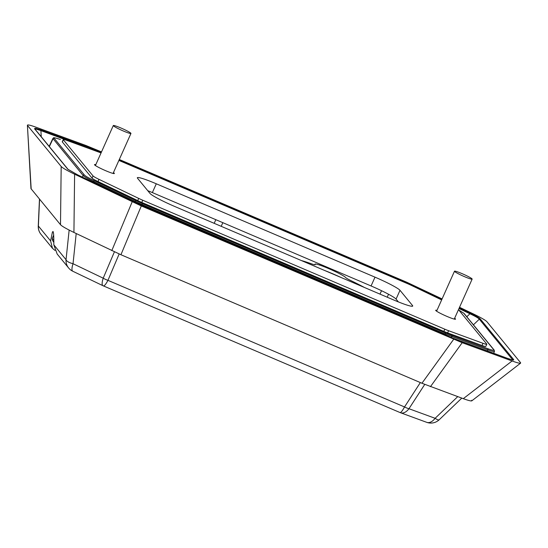 <?xml version="1.0" encoding="UTF-8"?>
<svg xmlns="http://www.w3.org/2000/svg" width="548" height="548" viewBox="0 0 548 548"><rect width="100%" height="100%" fill="white"/><g stroke="black" fill="none" stroke-linecap="round" stroke-linejoin="round"><path stroke-width="0.82" d="M454.566 271.424A9.672 0.891 -155.9 0 1 454.484 271.212A9.672 0.891 -155.9 0 1 462.868 273.986A9.672 0.891 -155.9 0 1 472.068 278.898A9.672 0.891 -155.9 0 1 472.143 279.11A9.672 0.891 -155.9 0 1 463.759 276.336A9.672 0.891 -155.9 0 1 454.566 271.424M113.381 125.759A9.672 0.891 -155.9 0 1 113.299 125.547A9.672 0.891 -155.9 0 1 121.683 128.321A9.672 0.891 -155.9 0 1 130.876 133.233A9.672 0.891 -155.9 0 1 130.958 133.445A9.672 0.891 -155.9 0 1 122.574 130.671A9.672 0.891 -155.9 0 1 113.381 125.759M364.324 287.426A45.943 4.247 24.1 0 0 351.357 280.829A9.672 0.891 -155.9 0 1 345.72 277.576A16.926 1.562 24.1 0 0 329.533 268.972A16.926 1.562 24.1 0 0 314.997 264.177A16.926 1.562 24.1 0 0 315.107 264.506A9.672 0.891 -155.9 0 1 315.169 264.691A9.672 0.891 -155.9 0 1 311.62 263.869A45.943 4.247 24.1 0 0 301.338 260.54M480.322 319.011A0.966 0.945 140.6 0 0 479.308 319.169C478.39 318.066 475.253 316.264 469.91 313.764L470.383 313.292C475.972 315.997 479.288 317.902 480.322 319.011L513.606 359.522C514.257 360.461 512.188 360.07 507.407 358.344L452.333 337.972L140.72 204.938L77.7 174.894L67.76 169.174L34.476 128.664L35.517 128.239L40.675 129.835L89.44 147.686L101.222 152.543M97.304 151.556L40.908 130.609L36.024 129.033L35.038 129.499M34.894 129.184L34.825 128.924A0.966 0.945 140.6 0 0 34.476 128.664M407.349 283.569L410.774 284.748L441.798 299.578M436.975 310.353A10.885 1.007 24.1 0 0 435.687 310.284A10.885 1.007 24.1 0 0 435.776 310.524A10.885 1.007 24.1 0 0 446.12 316.045A10.885 1.007 24.1 0 0 455.552 319.169A10.885 1.007 24.1 0 0 455.463 318.929A10.885 1.007 24.1 0 0 454.635 318.258M95.79 164.688A10.885 1.007 24.1 0 0 94.496 164.619A10.885 1.007 24.1 0 0 94.592 164.859A10.885 1.007 24.1 0 0 104.928 170.38A10.885 1.007 24.1 0 0 114.361 173.504A10.885 1.007 24.1 0 0 114.272 173.264A10.885 1.007 24.1 0 0 113.45 172.593M53.834 241.36A18.639 1.719 -155.9 0 1 52.505 240.264A18.639 1.719 -155.9 0 1 52.396 240.113L52.396 240.113A31.435 31.435 0 0 0 53.834 242.387M39.572 199.246L38.381 226.036L50.594 240.901L52.457 231.955L53.046 231.523C53.629 232.345 53.889 236.777 53.82 244.826L66.034 259.697L69.151 230.071M76.199 233.53L73.035 263.718A12.09 4.206 -174 0 1 66.034 259.697A12.09 11.837 140.6 0 0 68.651 267.999L57.177 254.032L53.82 244.826M50.594 240.901L52.471 248.306L54.985 250.443M52.471 248.306L40.997 234.339A12.09 11.837 -39.4 0 1 38.381 226.036A12.09 0.685 -177.4 0 0 38.257 226.125L39.463 199.109M119.163 253.971L107.956 280.343A12.09 5.261 -157 0 1 103.209 278.192L73.035 263.718A12.09 3.329 115.6 0 0 72.768 271.226A12.09 12.09 0 0 1 68.651 267.999M114.402 251.833L103.209 278.192A12.09 3.329 115.6 0 0 102.942 285.7L72.768 271.226M424.741 384.422L408.966 408.726A12.09 4.905 -147 0 1 404.52 406.952L420.35 382.573M400.581 412.76L426.728 422.337A12.09 7.254 110.1 0 0 435.112 418.302L408.966 408.726A12.09 7.254 110.1 0 1 400.581 412.76A12.09 12.09 0 0 1 399.985 412.528L103.421 285.912A12.09 2.192 113.1 0 0 107.956 280.343L404.52 406.952A12.09 2.192 113.1 0 1 399.985 412.528M457.724 396.636L435.112 418.302A12.09 2.74 46.2 0 0 439.249 419.713L461.779 398.122M156.29 183.792L152.358 192.588L371.071 285.96L375.003 277.165A24.18 2.233 -155.9 0 1 399.999 290.31L412.5 305.524A24.18 2.233 -155.9 0 1 412.706 306.065A24.18 2.233 -155.9 0 1 393.759 299.996L175.045 206.617A24.18 2.233 -155.9 0 1 150.049 193.478L137.548 178.258A24.18 2.233 -155.9 0 1 137.343 177.723A24.18 2.233 -155.9 0 1 156.29 183.792L375.003 277.165M152.358 192.588A24.18 2.233 24.1 0 0 147.748 190.67M399.999 290.31L396.067 299.098L398.369 301.907M396.067 299.098A24.18 2.233 24.1 0 0 371.071 285.96M101.051 152.926L67.048 140.48A9.672 0.891 24.1 0 0 63.246 139.562L62.267 141.761A9.672 0.891 24.1 0 0 62.349 141.973L92.057 178.134A9.672 0.891 24.1 0 0 98.017 181.559L137.719 200.609A9.672 0.891 24.1 0 0 141.768 202.438L443.825 331.396A9.672 0.891 24.1 0 0 447.606 332.91L482.021 345.507A9.672 0.891 24.1 0 0 485.816 346.425L486.802 344.226A9.672 0.891 24.1 0 0 486.72 344.014L458.484 309.647M60.396 139.528A0.966 0.582 -69.9 0 0 60.335 139.5L60.396 139.528C55.718 137.849 53.677 137.466 54.259 138.37L84.365 175.004C85.433 176.114 88.708 177.997 94.188 180.655L142.37 203.589L445.476 332.992L487.686 348.651C492.364 350.33 494.406 350.72 493.823 349.816L463.718 313.175L458.765 309.99M471.677 400.259C472.554 401.533 469.759 401.006 463.293 398.67L421.939 383.251L120.93 254.738L73.925 232.441C66.377 228.79 61.897 226.214 60.499 224.714L30.969 188.628L27.4 125.218L31.181 189.033M60.499 224.714L61.177 166.476C62.582 167.976 67.055 170.551 74.61 174.202L141.302 205.945L462.197 342.706L430.461 386.655M463.293 398.67L512.085 360.974L462.197 342.706M512.085 360.974C518.552 363.31 521.347 363.838 520.47 362.564L486.905 321.703C485.501 320.21 481.028 317.635 473.472 313.983L459.539 307.298M61.177 166.476L27.612 125.622C26.736 124.348 29.53 124.876 35.997 127.204L85.885 145.473L101.51 151.906M119.3 159.502L406.78 282.241L442.085 298.927M471.801 400.841L520.6 363.146L520.47 362.564M507.407 358.344A0.966 0.582 -69.9 0 0 507.345 358.317L512.736 360.05M512.764 359.933L479.308 319.169L473.431 324.827M494.46 351.391L494.173 350.076A0.966 0.945 140.6 0 0 493.823 349.816M494.31 351.049C494.933 352.008 492.762 351.597 487.802 349.823L445.216 334.006L142.11 204.603L93.523 181.491C87.714 178.669 84.241 176.668 83.104 175.497L52.861 138.48L49.149 146.357M513.606 359.522A0.966 0.945 140.6 0 0 512.599 359.687L512.353 359.872M458.642 340.493A0.966 0.582 -69.9 0 0 458.58 340.466L507.345 358.317A0.966 0.582 -69.9 0 0 507.277 358.303M41.251 136.747L40.908 130.609A0.966 0.582 -69.9 0 0 40.675 129.835M34.825 128.924L68.116 169.442A0.966 0.945 140.6 0 0 67.76 169.174M63.246 139.562A9.672 0.891 24.1 0 0 63.328 139.774L62.349 141.973M92.057 178.134L93.044 175.935L63.328 139.774M93.044 175.935A9.672 0.891 24.1 0 0 98.996 179.36L98.017 181.559M137.719 200.609L138.706 198.41L98.996 179.36M138.706 198.41A9.672 0.891 24.1 0 0 142.747 200.239L141.768 202.438M443.825 331.396L444.812 329.197L142.747 200.239M444.812 329.197A9.672 0.891 24.1 0 0 448.593 330.711L447.606 332.91M482.021 345.507L483 343.308L448.593 330.711M483 343.308A9.672 0.891 24.1 0 0 486.802 344.226M118.895 160.42L407.301 283.549A9.672 0.891 24.1 0 1 411.343 285.378L441.647 299.914M324.265 270.328A31.435 2.904 -155.9 0 1 341.39 277.637M36.024 129.033A0.966 0.897 -79.3 0 0 35.517 128.239M133.965 201.876L452.305 337.958M53.82 239.86A19.344 1.788 -155.9 0 1 52.437 238.716A19.344 1.788 -155.9 0 1 52.272 238.291L52.396 240.113M54.259 138.37A0.966 0.945 140.6 0 0 52.998 138.856L49.354 146.604M82.351 177.114L83.104 175.497A0.966 0.945 140.6 0 1 84.365 175.004M487.309 350.98L487.802 349.823A0.966 0.582 -69.9 0 0 487.686 348.651M451.716 335.486A0.966 0.582 -69.9 0 1 451.833 336.65L451.422 337.582M444.873 334.787L445.476 332.992M142.37 203.589L141.761 205.377M134.671 202.212L135.698 200.568M94.188 180.655L93.146 182.299M141.302 205.945L120.93 254.738M421.939 383.251L453.669 339.301M95.749 150.207L95.619 150.94M466.793 316.758L469.91 313.764L458.991 308.524M74.61 174.202L73.925 232.441M111.806 250.607L132.178 201.815M89.605 148.741L89.673 148.46A0.966 0.582 -69.9 0 0 89.44 147.686M119.019 160.139L407.363 283.248M459.245 307.949L470.383 313.292M452.333 337.972L458.58 340.466A0.966 0.582 -69.9 0 0 458.518 340.445M494.173 350.076L464.074 313.442A0.966 0.945 140.6 0 0 463.718 313.175M52.861 138.48C54.327 138.075 51.19 136.507 60.335 139.5A0.966 0.582 -69.9 0 0 60.266 139.48M412.171 306.27L412.5 305.524M397.19 301.427L397.464 300.804M380.011 294.125L381.538 290.707M388.532 294.255L387.217 297.201M319.662 265.088L320.066 264.184M329.533 268.225L329.252 268.856M214.193 223.331L215.823 219.68M222.831 222.673L221.2 226.324M454.484 271.212L436.598 311.196M113.299 125.547L95.414 165.53M68.116 169.442L77.727 174.901L133.993 201.883M53.663 235.181L52.272 238.291M38.257 226.125A12.09 12.09 0 0 0 40.997 234.339M102.942 285.7A12.09 12.09 0 0 0 103.421 285.912M426.728 422.337A12.09 12.09 0 0 0 439.249 419.713M493.652 353.302L494.454 351.426M464.067 313.442L458.751 309.976M314.737 264.766L314.997 264.177M130.958 133.445L113.073 173.428M472.143 279.11L454.258 319.094"/></g></svg>

